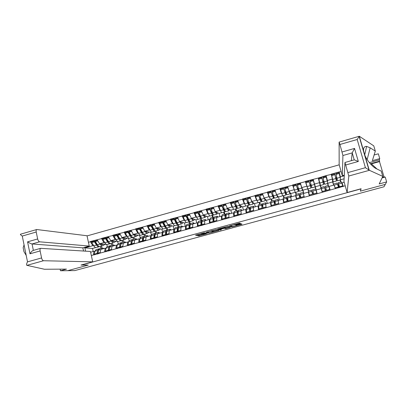 <?xml version="1.0" encoding="UTF-8"?>
<svg xmlns="http://www.w3.org/2000/svg" width="407" height="407" viewBox="0 0 407 407"><rect width="100%" height="100%" fill="white"/><g stroke="black" fill="none" stroke-linecap="round" stroke-linejoin="round"><path stroke-width="0.61" d="M204.619 232.667L195.513 235.17L198.769 235.897L207.367 233.643L203.001 234.295L206.196 233.074L201.384 233.903L204.619 232.667M239.764 223.692L240.395 223.428L239.748 223.138L238.853 223.29L229.258 225.992L231.761 226.933L232.641 226.785L241.402 224.41L242.023 224.15L241.234 223.809L236.589 224.99L235.974 225.249L236.37 225.412C235.658 225.9 234.351 226.267 232.458 226.511L230.749 225.87C231.451 225.376 232.768 225.005 234.717 224.756L239.764 223.692L239.621 223.133M360.368 191.148L385.297 184.371L383.964 186.788L74.832 270.589L67.689 270.675L88.222 265.094L81.497 265.033L360.978 188.909L360.368 191.148M216.209 229.543L205.881 232.351L208.913 233.145L218.417 230.647L219.002 230.398L216.209 229.543M218.121 228.927L227.905 226.348L230.469 227.289L226.139 228.551L224.171 228.337L220.813 229.172L220.223 229.421L221.362 229.787L220.35 230.067L217.526 229.182L218.121 228.927M340.684 182.046L340.104 180.001M335.694 177.686L336.721 177.401M328.261 185.48L327.686 183.44M322.782 181.278L323.83 180.983M309.986 184.834L311.034 184.544M308.475 190.944L307.916 188.919M297.314 188.36L298.321 188.08M296.301 194.307L295.752 192.287M284.742 191.855L285.709 191.585M272.278 195.324L273.199 195.065M259.905 198.764L260.79 198.519M247.639 202.177L248.479 201.943M235.582 205.845L235.505 205.55L236.269 205.337M224.054 209.366L224.155 208.705M339.209 164.825L87.042 235.912M339.153 173.199L339.148 171.947L331.191 174.176L332.448 179.065L332.677 181.939L327.828 183.282M339.148 171.947L341.158 171.652M345.192 185.775L317.19 193.732L91.331 255.52M88.436 242.297L90.425 241.743L92.827 245.675L93.752 245.757M92.165 241.702L90.425 241.743M90.374 241.519L101.587 238.624L103.938 242.587L104.833 242.679M103.256 238.604L101.587 238.624M101.536 238.395L112.836 235.48L115.135 239.474L116.005 239.581M114.428 235.485L112.836 235.48M112.785 235.251L124.171 232.311L126.419 236.34L127.259 236.462M125.687 232.336L124.171 232.311M124.12 232.082L135.597 229.116L137.79 233.175L138.604 233.318M137.032 229.166L135.597 229.116M135.541 228.887L147.11 225.9L149.247 229.991L150.035 230.148M148.463 225.971L147.11 225.9M147.054 225.666L158.71 222.654L160.796 226.78L161.554 226.953M159.987 222.756L158.71 222.654M158.659 222.42L170.406 219.383L172.431 223.55L173.163 223.738M171.601 219.51L170.406 219.383M170.35 219.154L182.194 216.092L184.162 220.289L184.864 220.502M183.303 216.239L182.194 216.092M182.138 215.858L194.073 212.769L195.981 217.002L196.662 217.241L195.039 213.746L197.975 212.927L199.578 216.417C200.29 217.933 200.849 218.615 201.251 218.467L201.735 218.035M195.101 212.942L194.073 212.769M194.017 212.535L206.049 209.422L207.896 213.69L208.547 213.955M206.99 209.62L206.049 209.422M205.988 209.188L218.121 206.044L219.907 210.353L220.533 210.648M218.971 206.273L218.121 206.044M218.06 205.81L230.286 202.645L232.01 206.985L232.616 207.326M231.054 202.905L230.286 202.645M230.225 202.411L242.552 199.216L244.215 203.592L244.795 203.983M243.264 199.522L242.552 199.216M242.491 198.977L254.919 195.757L256.517 200.173L257.076 200.631M255.571 196.133L254.919 195.757M254.853 195.523L267.384 192.277L268.915 196.729L269.465 197.278M267.989 192.735L267.384 192.277M267.318 192.038L279.95 188.762L281.415 193.254L281.975 193.966M280.515 189.357L279.95 188.762M279.884 188.522L292.618 185.221L294.632 190.802M293.182 186.091L292.618 185.221M292.552 184.982L305.392 181.649L307.707 188.655M306.237 183.699L305.392 181.649M305.326 181.41L318.274 178.047L320.182 185.404L315.318 186.752L314.514 184.056L319.536 182.657M326.409 177.711L326.099 175.6L318.274 178.047M326.099 175.6L331.257 174.42M329.253 187.927L329.06 186.421L334.132 185.022L335.241 188.507M332.448 179.065L327.386 180.474L327.691 182.662M333.592 185.17L332.677 181.939M328.383 185.444L327.808 183.409M329.06 186.421L330.128 189.916M326.17 175.839L327.386 180.474M317.119 193.488L316.158 189.977L321.189 188.589L322.196 192.094M321.077 188.619L320.182 185.404M316.214 189.962L315.318 186.752M313.222 179.462L314.514 184.056M309.02 193.737L308.353 192.135L309.254 195.65M304.222 197.029L303.368 193.508L308.353 192.135M306.725 186.218L301.745 187.602L302.961 190.176L307.773 188.843M308.369 190.975L307.804 188.924M303.841 193.376L302.961 190.176M300.386 183.048L301.745 187.602M296.098 196.418L295.624 195.645L296.418 199.176M291.432 200.544L290.674 197.008L295.624 195.645M294.017 189.748L289.077 191.122L290.695 193.574L295.187 192.328M296.062 194.373L295.507 192.353M291.565 196.764L290.695 193.574M287.652 186.61L289.077 191.122M283.445 199.669L282.997 199.13L283.689 202.671M278.744 204.029L278.088 200.483L282.997 199.13M281.415 193.254L276.516 194.617L278.53 196.942L282.697 195.787M283.847 197.751L283.303 195.736M279.385 200.127L278.53 196.942M275.025 190.14L276.516 194.617M270.925 203.012L270.472 202.584L271.067 206.14M266.158 207.489L265.603 203.927L270.472 202.584M268.915 196.729L264.057 198.077L266.458 200.285L270.314 199.216M271.728 201.099L271.194 199.089M267.297 203.459L266.458 200.285M262.495 193.64L264.057 198.077M258.521 206.369L258.048 206.013L258.542 209.58M253.673 210.918L253.22 207.346L258.048 206.013M256.517 200.173L251.694 201.516L254.477 203.607L258.028 202.625M259.707 204.421L259.178 202.421M255.306 206.771L254.477 203.607M250.071 197.115L251.694 201.516M246.22 209.722L245.726 209.417L246.123 212.993M241.295 214.321L240.934 210.734L245.726 209.417M244.215 203.592L239.433 204.925L242.592 206.898L245.838 205.998M247.777 207.718L247.258 205.723M243.406 210.053L242.592 206.898M237.744 200.559L239.591 205.301C240.216 206.863 240.664 207.585 240.929 207.473L241.758 206.374M234.02 213.059L233.501 212.79L233.801 216.376M229.009 217.694L228.744 214.097L233.501 212.79M232.01 206.985L227.269 208.303L230.8 210.165L233.745 209.351M235.938 210.989L235.429 209M231.603 213.309L230.8 210.165M225.519 203.978L227.269 208.303M221.922 216.371L221.367 216.132L221.581 219.734M216.824 221.042L216.651 217.435L221.367 216.132M219.907 210.353L215.201 211.66L219.093 213.41L221.744 212.673M224.191 214.235L223.687 212.251M219.887 216.544L219.093 213.41M213.39 207.367L215.201 211.66M209.915 219.668L209.335 219.454L209.452 223.067M204.741 224.364L204.66 220.747L209.335 219.454M207.896 213.69L203.225 214.988L207.484 216.626L209.839 215.969M212.535 217.455L212.037 215.476M208.262 219.749L207.484 216.626M201.353 210.734L203.225 214.988M198.006 222.939L197.4 222.751L197.426 226.373M192.75 227.655L192.755 224.028L197.4 222.751M195.981 217.002L191.351 218.289L195.955 219.821L198.031 219.246M200.966 220.65L200.478 218.681M196.723 222.934L195.955 219.821M189.418 214.072L191.351 218.289M186.192 226.19L185.556 226.017L185.49 229.65M180.85 230.927L180.952 227.289L185.556 226.017M184.162 220.289L179.563 221.566L184.519 222.985L186.309 222.492M189.489 223.819L189.006 221.856M185.277 226.094L184.519 222.985M177.574 217.379L179.563 221.566M174.471 229.411L173.804 229.258L173.652 232.901M169.047 234.167L169.236 230.52L173.804 229.258M172.431 223.55L167.872 224.817L173.168 226.134L174.679 225.712M178.103 227.009L177.62 225.01M173.926 229.289L173.168 226.134M165.822 220.665L167.872 224.817M162.841 232.616L162.144 232.478L161.905 236.131M157.341 237.383L157.611 233.73L162.144 232.478M160.796 226.78L156.268 228.042L161.905 229.253L163.141 228.907M166.845 230.331L166.326 228.144M162.693 232.585L161.905 229.253M154.161 223.926L156.268 228.042M151.302 235.79L150.575 235.668L150.254 239.331M145.721 240.578L146.077 236.91L150.575 235.668M149.247 229.991L144.755 231.242L150.722 232.351L151.694 232.082M155.581 233.252L155.098 231.191M151.389 235.185L150.722 232.351M142.598 227.157L144.755 231.242M139.85 238.945L139.097 238.838L138.69 242.506M134.193 243.742L134.636 240.069L139.097 238.838M137.79 233.175L133.333 234.417L139.626 235.424L140.329 235.231M144.429 236.274L143.956 234.223M140.166 237.754L139.626 235.424M131.12 230.367L133.333 234.417M128.49 242.073L127.706 241.977L127.218 245.66M122.756 246.886L123.275 243.203L127.706 241.977M126.419 236.34L121.998 237.566L129.055 238.354M133.374 239.326L132.921 237.352M129.09 240.573L128.612 238.477M119.729 233.552L121.998 237.566M117.211 245.177L116.407 245.1L115.832 248.789M111.406 250.005L112.006 246.311L116.407 245.1M115.135 239.474L110.75 240.695L117.867 241.453M122.405 242.358L121.968 240.43M118.137 243.539L117.679 241.504M108.425 236.711L110.75 240.695M106.024 248.26L105.189 248.194L104.538 251.892M100.142 253.098L100.824 249.394L105.189 248.194M103.938 242.587L99.583 243.798L106.629 244.49M111.513 245.365L111.08 243.442M107.28 246.535L106.832 244.541M97.212 239.845L99.583 243.798M94.917 251.323L94.058 251.267L93.325 254.97M90.608 252.218L94.058 251.267M92.827 245.675L84.87 247.888L85.577 251.15M95.737 247.583L92.516 248.474L84.87 247.888L84.081 247.502M100.702 248.351L100.28 246.433M92.516 248.474L93.183 251.506M342.038 183.705L342.063 182.829L344.185 182.244M344.246 175.788L340.364 176.867L340.354 178.042M344.093 178.78L340.679 179.726M340.949 181.97L340.369 179.93M342.063 182.829L343.243 186.309M339.219 172.192L340.364 176.867M95.711 242.073L95.228 242.023M106.914 239.051L106.39 238.99M118.208 236.019L117.638 235.938M129.594 232.982L128.973 232.88M141.071 229.93L140.405 229.807M152.64 226.882L151.928 226.724M164.311 223.83L163.543 223.641M176.083 220.787L175.259 220.553M187.958 217.765L187.072 217.475M199.939 214.769L198.998 214.413M212.037 211.828L211.024 211.386M223.901 208.776L223.173 208.404M196.785 234.732L198.58 235.144L202.935 234.04M213.166 231.262L217.755 230.016M207.519 231.944L207.112 232.117L209.753 232.819L213.258 231.639L211.447 231.135L207.489 231.822M213.095 230.978L213.258 231.639M212.042 230.581L213.07 230.881M229.334 226.867L225.946 227.788L226.139 228.551M223.555 227.62L225.946 227.788M220.156 229.309L220.35 230.067L220.192 229.309M219.058 228.958L218.579 228.805M223.077 227.961L223.005 227.945C221.042 228.2 219.729 228.566 219.063 229.049L219.729 229.263L223.097 228.424L223.697 228.169L222.985 227.605M230.194 225.646L230.718 225.849M103.994 248.524L102.254 247.924L101.384 249.242M99.201 248.896L98.611 248.931L97.69 250.397L97.019 253.419L97.41 254.09M98.57 250.33L97.568 254.049M101.175 244.322L101.77 244.154L101.307 244.429M103.2 244.154L102.305 244.673L100.778 243.915M99.374 246.576L98.998 246.79C98.26 247.034 97.431 246.454 96.51 245.05L94.465 241.819L91.723 242.582L93.783 245.808L96.51 245.05M105.067 244.337L102.625 245.787C101.898 246.021 101.078 245.441 100.168 244.037L100.046 243.844M98.809 246.84L96.291 247.537C95.543 247.782 94.709 247.207 93.783 245.808M91.723 242.582L91.865 241.789L94.597 241.025L94.465 241.819M98.077 245.67L96.642 244.256L94.597 241.025M94.668 254.843L94.271 254.172L97.019 253.419M96.088 249.628L94.958 251.15L94.271 254.172M101.399 246.123L101.821 248.046M98.341 253.836L97.95 253.159L100.249 252.528M99.72 248.626L98.616 250.142L97.95 253.159M97.441 240.232L95.523 240.766L95.386 241.56L97.431 244.795C98.352 246.199 99.176 246.779 99.913 246.535L102.442 245.838M95.386 241.56L97.833 240.878M115.013 245.482L113.344 244.861L112.53 246.169M110.266 245.859L109.676 245.874L108.811 247.324L108.206 250.341L108.593 251.017M109.717 247.197L108.74 250.982M112.261 241.239L112.683 241.127L112.357 241.32M114.204 241.097L113.35 241.61L111.879 240.827M110.404 243.513L110.012 243.737C109.31 243.971 108.511 243.381 107.616 241.967L105.611 238.706L102.854 239.479L104.864 242.73L107.616 241.967M115.99 241.305L113.67 242.725C112.978 242.954 112.19 242.358 111.299 240.944L111.177 240.746M109.834 243.788L107.285 244.495C106.578 244.729 105.769 244.139 104.864 242.73M102.854 239.479L102.976 238.685L105.728 237.912L105.611 238.706M109.208 242.633L107.728 241.173L105.728 237.912M105.825 251.78L105.438 251.104L108.206 250.341M107.117 246.581L106.059 248.087L105.438 251.104M112.159 243.142L112.591 245.07M109.529 250.763L109.142 250.081L111.498 249.435M110.78 245.569L109.742 247.069L109.142 250.081M108.654 237.098L106.659 237.652L106.542 238.446L108.542 241.707C109.437 243.121 110.236 243.717 110.938 243.483L113.492 242.776M106.542 238.446L109.035 237.754M126.119 242.419L124.522 241.773L123.764 243.065M121.418 242.796L120.823 242.796L120.019 244.236L119.485 247.242L119.862 247.924M120.945 244.052L120.004 247.888M125.29 238.019L124.476 238.522L123.062 237.713M121.515 240.425L121.118 240.664C120.447 240.888 119.678 240.283 118.803 238.858L116.845 235.572L114.067 236.35L116.031 239.626L118.803 238.858M126.994 238.253L124.801 239.642C124.145 239.86 123.382 239.255 122.512 237.825L122.395 237.622M120.945 240.71L118.366 241.422C117.694 241.651 116.916 241.051 116.031 239.626M114.067 236.35L114.174 235.556L116.946 234.778L116.845 235.572M120.416 239.57L118.9 238.064L116.946 234.778M117.074 248.692L116.692 248.005L119.485 247.242M118.234 243.508L117.247 244.999L116.692 248.005M123 240.14L123.438 242.073M120.808 247.665L120.426 246.983L122.833 246.321M121.922 242.491L120.955 243.976L120.426 246.983M119.948 233.939L117.888 234.518L117.786 235.307L119.739 238.599C120.614 240.023 121.383 240.629 122.044 240.405L124.634 239.687M117.786 235.307L120.319 234.6M137.307 239.331L135.78 238.66L135.083 239.942M132.651 239.718L132.056 239.692L131.313 241.117L130.851 244.119L131.217 244.805M132.25 240.893L131.349 244.77M136.457 234.915L135.689 235.409L134.33 234.574M131.278 235.892L130.998 236.075M132.713 237.306L132.3 237.566C131.67 237.78 130.927 237.164 130.077 235.724L128.169 232.412L125.366 233.196L127.284 236.503L130.077 235.724M138.08 235.18L136.014 236.538C135.394 236.747 134.661 236.131 133.817 234.686L133.694 234.473M132.143 237.607L129.533 238.329C128.892 238.548 128.144 237.937 127.284 236.503M125.366 233.196L125.453 232.402L128.251 231.619L128.169 232.412M131.7 236.477L130.159 234.936L128.251 231.619M131.949 242.867L131.67 242.669M128.409 245.579L128.037 244.892L130.851 244.119M129.436 240.415L128.515 241.89L128.037 244.892M133.918 237.118L134.366 239.051M132.168 244.546L131.802 243.854L134.259 243.177M133.155 239.387L132.255 240.858L131.802 243.854M131.334 230.759L129.197 231.354L129.116 232.148L131.018 235.465C131.873 236.905 132.611 237.515 133.237 237.306L135.857 236.579M129.116 232.148L131.695 231.425M148.58 236.218L147.131 235.526L146.489 236.798M143.976 236.615L143.371 236.564L142.694 237.978L142.302 240.969L142.664 241.661M144.47 236.258L143.147 238.858L142.786 241.631M147.716 231.792L146.988 232.275L145.686 231.415M142.598 232.672L142.272 232.89M143.997 234.167L143.574 234.442C142.979 234.646 142.267 234.02 141.438 232.57L139.576 229.227L136.752 230.016L138.624 233.353L141.438 232.57M149.252 232.076L147.314 233.404C146.734 233.608 146.032 232.977 145.207 231.522L145.085 231.303M143.422 234.483L140.781 235.215C140.181 235.419 139.459 234.798 138.624 233.353M136.752 230.016L136.823 229.227L139.647 228.439L139.576 229.227M143.066 233.353L141.499 231.781L139.647 228.439M143.356 239.942L143.035 239.703M139.83 242.44L139.469 241.748L142.302 240.969M140.725 237.296L139.876 238.756L139.469 241.748M144.923 234.071L145.375 236.009M143.62 241.402L143.259 240.705L145.777 240.013M146.062 237.047L143.646 237.719L143.259 240.705M142.806 227.554L140.598 228.169L140.532 228.958L142.384 232.305C143.218 233.755 143.925 234.381 144.516 234.183L147.166 233.445M140.532 228.958L143.162 228.225M159.946 233.084L158.562 232.366L157.982 233.623M155.393 233.501L154.777 233.415L154.161 234.814L153.841 237.795L154.197 238.497M155.123 234.544L154.604 235.699L154.309 238.461M159.056 228.642L158.374 229.116L157.127 228.225M154.004 229.416L153.637 229.67M155.367 230.998L154.93 231.298C154.375 231.486 153.693 230.85 152.884 229.39L151.073 226.017L148.229 226.811L150.051 230.174L152.884 229.39M160.511 228.953L158.699 230.25C158.155 230.443 157.484 229.802 156.685 228.332L156.563 228.103M154.787 231.334L152.121 232.076C151.557 232.27 150.865 231.639 150.051 230.174M148.229 226.811L148.285 226.022L151.124 225.229L151.073 226.017M154.406 230.199L152.93 228.602L151.124 225.229M154.863 237.027L154.492 236.732M151.338 239.28L150.987 238.578L153.841 237.795M152.101 234.152L151.323 235.597L150.987 238.578M156.008 230.998L156.466 232.946M155.159 238.232L154.808 237.53L157.382 236.823M155.876 233.109L155.123 234.549L154.808 237.53M154.37 224.323L152.086 224.959L152.035 225.748L153.841 229.121C154.65 230.586 155.326 231.227 155.881 231.034L158.562 230.291M152.035 225.748L154.716 225M370.416 163.879L371.199 163.66L377.03 169.032M26.913 265.344L26.704 265.222C26.323 264.692 26.592 263.568 27.513 261.859L41.575 257.941C42.007 259.62 42.654 260.551 43.518 260.734L26.913 265.344L44.434 269.251L66.504 269.113L60.47 270.762L67.689 270.675L88.151 265.115L80.998 265.049L92.72 261.854L43.518 260.734M26.206 255.433L23.952 251.643L23.148 247.69L24.069 244.897M60.129 269.154L60.47 270.762M83.542 251.022L82.85 247.843L89.26 246.062L87.006 235.75L36.711 229.523C36.152 229.858 35.989 230.698 36.223 232.031L37.653 238.955C38.08 240.623 38.731 241.575 39.601 241.814L32.051 243.961C31.003 243.768 29.508 243.06 27.564 241.839L37.653 238.955M89.26 246.062L39.601 241.814M36.223 232.031L22.273 236.05C20.833 235.083 20.213 234.478 20.411 234.234L20.498 234.208M92.72 261.854L90.446 251.465L40.654 248.331C40.064 248.682 39.891 249.552 40.13 250.946L41.575 257.941M82.85 247.843L32.051 243.961L33.369 250.386M40.13 250.946L30.001 253.795C31.008 252.101 32.016 250.997 33.023 250.483L33.216 250.427M369.368 162.647L379.283 159.875L379.751 158.608L372.359 160.679L375.315 151.083L373.774 145.864L359.31 136.253L357.193 139.499L339.931 144.475L339.117 142.094L339.163 164.652L342.307 175.666L342.923 155.515L339.931 144.475M375.315 151.083L370.177 147.822L366.621 146.403C364.26 146.352 363.258 147.873 363.614 150.966L364.881 155.296C366.921 160.541 372.802 167.226 376.312 168.681L381.227 171.108L382.789 176.394L379.197 183.944L386.65 181.914L385.21 177.05L382.066 177.91M379.751 158.608L378.332 153.8L374.114 154.986M347.125 192.552L348.804 176.017L344.958 162.479L343.956 181.441L347.125 192.552L361.101 188.741L360.409 190.99M384.015 176.882L379.502 161.604L379.665 161.162L370.324 163.777M382.336 177.34L384.289 176.806L384.427 177.264M386.65 181.914L385.297 184.371L360.449 191.122M379.283 159.875L379.665 161.162M347.99 172.553L365.415 167.694L369.398 170.304L382.789 176.394M344.281 175.117L342.307 175.666M342.089 151.979L354.538 148.418L352.213 152.874L351.348 160.679M379.502 161.604L371.418 163.863M354.278 159.849L358.323 161.457L345.818 164.972M171.393 229.924L170.085 229.182L169.566 230.428M166.895 230.367L166.275 230.235L165.72 231.629L165.476 234.595L165.817 235.302M167.369 229.935L166.148 232.519L165.929 235.271M170.487 225.468L169.851 225.936L168.661 225.01M165.496 226.119L165.084 226.419M166.824 227.803L166.377 228.124C165.858 228.307 165.206 227.661 164.423 226.185L162.663 222.782L159.793 223.585L161.564 226.979L164.423 226.185M171.851 225.804L170.177 227.075C169.668 227.254 169.027 226.602 168.249 225.122L168.127 224.878M166.244 228.164L163.543 228.912C163.019 229.095 162.357 228.449 161.564 226.979M159.793 223.585L159.834 222.797L162.693 221.998L162.663 222.782M165.944 227.02L166.031 226.994C165.608 227.121 165.084 226.587 164.453 225.397L162.693 221.998M166.463 234.127L166.046 233.771M162.942 236.096L162.597 235.388L165.476 234.595M163.563 230.983L162.856 232.417L162.597 235.388M167.175 227.9L167.643 229.858M166.789 235.037L166.448 234.33L169.078 233.608M169.231 230.657L166.687 231.359L166.448 234.33M166.02 221.067L163.665 221.729L163.629 222.512L165.384 225.916C166.173 227.391 166.819 228.042 167.333 227.859L170.045 227.111M163.629 222.512L166.356 221.749M182.931 226.74L181.7 225.971L181.242 227.208M178.495 227.223L177.854 227.035L177.366 228.413L177.198 231.374L177.533 232.087M178.948 226.735L177.788 229.309L177.635 232.056M182.005 222.263L181.415 222.726L180.281 221.769M177.07 222.782L176.623 223.133M178.902 226.745L178.378 224.578L177.91 224.929C177.432 225.102 176.811 224.445 176.048 222.955L174.338 219.521L171.449 220.329L173.173 223.753L176.048 222.955M183.282 222.634L181.741 223.87C181.273 224.038 180.662 223.377 179.909 221.881L179.782 221.627M177.788 224.964L175.056 225.722C174.567 225.895 173.937 225.239 173.173 223.753M171.449 220.329L171.469 219.546L174.354 218.737L174.338 219.521M177.488 223.814L177.584 223.789C177.193 223.931 176.684 223.387 176.063 222.166L174.354 218.737M178.302 231.369L177.701 230.815M174.634 232.88L174.298 232.173L177.198 231.374M175.112 227.793L174.486 229.207L174.298 232.173M178.51 231.817L178.18 231.105L180.866 230.367M180.947 227.427L178.342 228.144L178.18 231.105M177.767 217.786L175.331 218.467L175.32 219.251L177.02 222.685C177.783 224.176 178.398 224.832 178.877 224.664L181.619 223.901M175.32 219.251L178.093 218.473M194.556 223.535L193.401 222.741L193.004 223.962M190.186 224.069L189.53 223.809L189.107 225.173L189.016 228.124L189.341 228.841M190.089 224.954L189.514 226.078L189.433 228.815M189.321 220.482L189.209 220.563C188.848 220.696 188.365 220.146 187.764 218.915L186.111 215.456L186.111 216.239L187.769 219.699C188.507 221.199 189.092 221.871 189.535 221.708L190.008 221.322M193.61 219.037L193.066 219.495L191.992 218.503M188.736 219.398L188.243 219.8M194.795 219.434L193.391 220.64C192.964 220.798 192.384 220.126 191.656 218.615L191.529 218.35M189.423 221.744L186.655 222.507C186.208 222.67 185.612 222.003 184.87 220.502L183.196 217.048L186.111 216.239M183.196 217.048L183.201 216.27L186.111 215.456M190.191 228.607L189.459 227.884M186.416 229.645L186.091 228.932L189.016 228.124M186.757 224.578L186.203 225.977L186.091 228.932M189.743 221.55L190.288 223.784M190.328 228.571L190.003 227.854L192.75 227.101M190.618 223.509L190.089 224.903L190.003 227.854M189.606 214.479L187.093 215.181L187.098 215.959L188.746 219.424C189.484 220.93 190.069 221.601 190.507 221.444L193.284 220.67M187.098 215.959L189.921 215.171M206.273 220.299L205.199 219.48L204.863 220.691M201.979 220.915L201.292 220.558L200.941 221.912L200.926 224.852L201.241 225.575M201.928 221.764L201.628 221.713L201.333 222.822L201.323 225.549M201.094 217.17L200.921 217.313C200.595 217.44 200.137 216.875 199.557 215.634L197.955 212.144L197.975 212.927M205.306 215.786L204.807 216.234L203.79 215.206M200.483 215.954L199.954 216.422M206.4 216.209L205.138 217.389C204.752 217.536 204.202 216.85 203.5 215.328L203.368 215.044M201.144 218.493L198.351 219.271C197.939 219.424 197.375 218.742 196.657 217.226L199.578 216.417M195.039 213.746L195.024 212.963L197.955 212.144M201.745 225.437L201.328 224.99M198.295 226.384L197.975 225.661L200.926 224.852M198.489 221.337L198.011 222.715L197.975 225.661M201.19 218.488L201.73 220.67M202.238 225.3L201.923 224.578L204.726 223.804M202.381 220.258L201.928 221.637L201.923 224.578M201.536 211.147L198.947 211.869L198.967 212.647L200.565 216.142C201.277 217.659 201.831 218.345 202.228 218.193L205.036 217.414M198.967 212.647L201.847 211.844M218.081 217.043L217.089 216.198L216.819 217.389M213.873 217.765L213.151 217.282L212.866 218.62L213.237 222.278M213.868 218.595L213.482 218.442L213.248 219.541L213.309 222.258M212.958 213.823L212.729 214.041C212.434 214.153 212.006 213.583 211.442 212.332L209.895 208.811L209.931 209.585L211.482 213.11C212.169 214.637 212.693 215.334 213.054 215.196L213.553 214.708M217.094 212.51L216.646 212.953L215.685 211.879M212.383 212.607L211.752 212.988M218.096 212.958L216.972 214.113C216.626 214.245 216.112 213.548 215.435 212.011L215.303 211.706M212.963 215.222L210.134 216.005C209.763 216.148 209.229 215.456 208.537 213.924L206.975 210.414L209.931 209.585M206.975 210.414L206.939 209.636L209.895 208.811M210.266 223.097L209.956 222.37L212.927 221.55M210.312 218.066L209.91 219.434L209.956 222.37M212.698 215.293L213.197 217.267M214.24 222.003L213.934 221.276L216.799 220.487M214.235 216.982L213.863 218.345L213.934 221.276M213.563 207.784L210.892 208.532L212.479 212.83C213.166 214.362 213.685 215.059 214.041 214.921L216.885 214.133M210.933 209.31L213.863 208.491M229.986 213.756L229.07 212.886L228.866 214.067M225.88 214.631L225.102 213.98L224.883 215.303L225.325 218.961M225.916 215.471L225.432 215.145L225.254 216.229L225.392 218.941M224.913 210.434L224.628 210.74C224.364 210.841 223.962 210.261 223.423 209L221.927 205.449L221.988 206.222L223.484 209.773C224.145 211.319 224.633 212.027 224.954 211.899L225.463 211.345M228.973 209.203L228.576 209.646L227.671 208.516M224.389 209.269L223.636 209.483M229.879 209.681L228.902 210.806C228.597 210.928 228.118 210.216 227.462 208.669L227.325 208.333M224.873 211.92L222.008 212.713C221.678 212.846 221.179 212.139 220.513 210.602L219.002 207.056L221.988 206.222M219.002 207.056L218.951 206.278L221.927 205.449M222.334 219.78L222.034 219.047L225.03 218.223M222.232 214.774L221.907 216.122L222.034 219.047M224.298 212.083L224.801 214.067M226.338 218.681L226.043 217.948L228.968 217.14M226.185 213.68L226.043 217.948M225.687 204.395L222.934 205.169L224.486 209.493C225.147 211.04 225.636 211.752 225.951 211.625L228.826 210.826M222.995 205.942L225.977 205.108M241.977 210.45L241.148 209.549L241.01 210.714M238.003 211.538L237.149 210.653L237.515 215.613M238.07 212.388L237.479 211.823L237.571 215.598M236.96 207L236.62 207.412L235.495 205.642L234.056 202.06L235.577 206.415C236.213 207.972 236.671 208.694 236.945 208.577L237.464 207.936M240.944 205.866L240.598 206.308L239.754 205.123M236.498 205.906L235.699 206.125M236.874 208.598L233.979 209.402C233.689 209.519 233.226 208.801 232.58 207.244L231.13 203.673L234.137 202.834M231.13 203.673L231.054 202.9L234.056 202.06M234.498 216.443L234.208 215.7L237.23 214.871M234.244 211.457L234.208 215.7M235.989 208.842L236.498 210.831M238.161 201.633L239.062 203.968M238.533 215.334L238.248 214.591L241.239 213.772M238.227 210.353L238.248 214.591M237.907 200.982L235.073 201.775L236.589 206.135C237.225 207.692 237.678 208.415 237.953 208.298L240.858 207.494M235.154 202.549L238.166 201.704M254.07 207.112L253.322 206.186L253.251 207.336M250.259 208.521L249.288 207.3L249.801 212.24M250.351 209.371L249.623 208.47L249.852 212.225M249.089 203.5L248.708 204.06L247.665 202.254L246.286 198.641L247.766 203.027C248.377 204.599 248.799 205.332 249.033 205.23L249.552 204.467M253.006 202.503L252.716 202.945L251.923 201.689M248.697 202.513L247.863 202.747M253.724 203.037L253.047 204.116L250.417 198.056M248.972 205.245L246.042 206.059C245.797 206.166 245.365 205.433 244.749 203.866L243.35 200.259L246.383 199.415M243.35 200.259L243.259 199.486L246.286 198.641M246.759 213.075L246.479 212.327L249.527 211.492M246.347 208.109L246.479 212.327M247.766 205.581L248.285 207.575M250.829 211.955L250.554 211.208L253.607 210.368M250.366 207L250.554 211.208M250.229 197.543L247.308 198.357L248.789 202.742L250.046 204.95L252.991 204.136M247.41 199.125L250.447 198.275M266.254 203.749L265.593 202.793L266.107 207.163M262.657 205.642L261.528 203.917L262.184 208.837M262.774 206.481L261.864 205.097L262.225 208.827M261.304 199.923L260.887 200.682L258.613 195.197L260.053 199.613L261.218 201.852L261.757 200.982M265.166 199.099L264.932 199.557L264.189 198.209M260.999 199.094L260.124 199.338M265.786 199.669L265.262 200.732L262.754 194.373M261.167 201.867L258.201 202.691L257.01 200.458L255.672 196.82L258.73 195.965M255.672 196.82L255.56 196.052L258.613 195.197M259.122 209.676L258.852 208.928L261.92 208.084M258.552 204.741L258.852 208.928M259.635 202.294L260.165 204.294M263.222 208.552L262.958 207.799L266.036 206.954M262.601 203.622L262.958 207.799M262.647 194.073L259.646 194.912L261.085 199.328L262.24 201.572L265.216 200.748M259.763 195.675L262.825 194.821M261.676 201.002L261.513 200.442M278.541 200.361L277.961 199.379L278.77 204.126M275.234 203.027L273.865 200.509L274.669 205.408M275.376 203.861L274.201 201.689L274.705 205.398M273.819 197.639L273.484 196.479L273.168 197.273L271.037 191.728L273.499 198.453L274.115 197.558M277.416 195.655L277.243 196.143L276.536 194.638M273.397 195.65L272.481 195.904M277.935 196.255L277.574 197.324L275.697 192.16M273.458 198.463L270.462 199.293L269.378 197.024L268.096 193.35L271.174 192.491M268.096 193.35L267.964 192.587L271.037 191.728M271.581 206.257L271.321 205.499L274.415 204.65M270.853 201.338L271.321 205.499M279.37 200.132L278.505 196.917M271.601 198.977L272.135 200.987M275.717 205.118L275.463 204.36L278.566 203.505M274.939 200.213L275.463 204.36M275.163 190.573L272.079 191.438L273.479 195.884L274.527 198.168L277.538 197.334M272.217 192.201L275.305 191.341M290.919 196.942L290.43 195.93L291.437 200.804M290.791 197.553L291.458 200.799M287.82 199.654L287.535 199.735L286.299 197.069L287.261 201.948M287.535 199.735L287.82 200.834L286.635 198.26L287.281 201.943M286.055 194.246L285.724 193.081L285.546 193.839L283.562 188.227L285.882 195.024L286.055 194.246L286.564 194.103M285.724 193.081L286.157 192.964M289.753 192.145L289.657 192.699L287.724 187.062L289.988 193.885L290.171 192.776M285.897 192.175L284.941 192.445M285.851 195.029L282.814 195.874L281.837 193.559L280.616 189.855L283.72 188.99M280.616 189.855L280.464 189.092L283.562 188.227M284.142 202.808L283.898 202.04L287.016 201.185M283.257 197.914L283.898 202.04M291.488 196.785L290.562 193.371M283.654 195.64L284.198 197.654M288.314 201.658L288.07 200.895L291.198 200.035M287.373 196.774L288.07 200.895M287.724 187.062L284.61 187.932L285.973 192.409L286.915 194.734L289.962 193.89M284.773 188.695L287.886 187.825M303.403 193.498L304.161 197.309M303.48 193.976L304.171 197.303M300.493 196.169L299.893 196.332L298.84 193.61L299.715 197.695L299.17 194.8L300.188 197.436L300.753 197.278M303.8 193.391L302.864 189.967M298.387 190.827L296.194 184.697L298.362 191.565L298.387 190.827L299.12 190.624M298.056 189.657L298.743 189.469M302.152 188.461L300.386 183.526L302.503 190.42L302.462 189.123M298.499 188.675L297.497 188.95M298.341 191.57L295.268 192.419L294.403 190.069L293.238 186.335L296.372 185.46M293.238 186.335L293.065 185.572L296.194 184.697M296.81 199.328L296.571 198.555L299.715 197.695M295.757 194.46L296.571 198.555M303.708 193.417L302.625 189.464M295.808 192.272L296.357 194.292M301.012 198.173L300.778 197.4L303.932 196.535M299.903 193.315L300.778 197.4M300.386 183.526L297.247 184.402L297.431 185.165L299.404 191.275L302.487 190.42M297.431 185.165L300.57 184.285M299.893 196.332L300.188 197.436M315.801 189.397L317.048 193.768L315.801 189.397M313.268 192.648L312.347 192.903L311.477 190.115L312.52 194.175L311.813 191.315L312.652 194.007L313.563 193.757M317.078 193.763L313.151 179.96L317.063 193.763M310.821 187.378L308.923 181.14L310.938 188.08L310.821 187.378L311.777 187.113M310.49 186.208L311.436 185.943M311.202 185.144L310.159 185.434M310.933 188.085L307.824 188.945L305.967 182.779L309.127 181.898M305.967 182.779L305.774 182.021L308.923 181.14M309.574 195.823L309.351 195.045L312.52 194.175M311.477 190.115L308.348 190.98L309.351 195.045M308.053 188.884L308.613 190.908M313.817 194.658L313.594 193.88L316.773 193.004M312.54 189.825L313.594 193.88M313.151 179.96L309.992 180.84L310.195 181.598L311.991 187.79L315.115 186.925M310.195 181.598L313.359 180.718M312.347 192.903L312.652 194.007M325.071 189.397L325.956 189.158L325.285 186.299L326.516 190.323L329.721 189.443L328.449 185.429L325.285 186.299M325.397 190.501L326.272 190.262L325.62 187.505L326.516 190.323M322.324 192.318L321.062 187.469L322.237 191.504L325.432 190.624L325.646 191.407M322.344 192.313L321.403 188.711L322.237 191.504M319.765 182.763L322.288 192.328M323.158 182.687L324.074 182.433L324.354 183.048M323.992 181.588L322.944 181.883M319.648 182.794L318.584 178.444L321.759 177.554L323.621 184.569L320.487 185.439L318.798 179.197L321.983 178.307M322.308 192.323L320.482 185.439M323.468 183.872L324.399 183.613L324.684 184.274L327.833 183.404L326.022 176.363L322.837 177.254L323.061 178.007L326.251 177.116M318.584 178.444L318.798 179.197M324.211 186.599L325.432 190.624M328.134 185.516L327.559 183.476M329.929 190.232L329.721 189.443M323.061 178.007L324.684 184.274M324.338 183.053L322.837 177.254M325.956 189.158L326.272 190.262M324.399 183.613L324.074 182.433M338.049 185.826L338.619 185.668L338.141 182.748L339.54 186.742L342.775 185.857L341.305 181.873M338.41 186.925L338.945 186.777L338.471 183.959L339.723 187.541M334.066 185.037L335.231 187.927L338.451 187.042L338.655 187.836M334.218 185.292L335.419 188.721M332.672 181.837L333.608 185.165M336.05 179.111L336.716 178.922L337.164 179.497M336.869 178.012L335.846 178.297M332.529 180.082L331.502 174.832L334.707 173.937L336.406 181.029L333.257 181.898M332.59 180.82L333.241 181.904L331.741 175.585L334.946 174.689M336.324 180.311L337.042 180.113L337.479 180.728L336.034 174.389L339.25 173.489L339 172.736L335.785 173.636L336.034 174.389M331.502 174.832L331.741 175.585M335.434 188.721L335.231 187.927M337.047 183.053L338.451 187.042M340.639 182.056L340.059 180.016M332.626 181.273L333.715 185.134M337.495 180.723L340.649 179.853L339.25 173.489M342.969 186.65L342.775 185.857M339.743 187.535L339.54 186.742M337.128 179.507L335.785 173.636M338.619 185.668L338.945 186.777M337.042 180.113L336.716 178.922M201.287 233.511L201.353 233.791M202.89 233.847L202.971 234.188M199.466 234.987L199.649 235.739M198.565 235.139L198.753 235.897M218.305 230.184L218.417 230.647M208.75 232.555L208.898 233.14M211.421 230.754L211.518 231.145M229.731 227.014L229.863 227.538M225.066 227.94L225.259 228.698M224.003 227.574L224.196 228.342M223.519 227.462L223.697 228.169M235.795 224.12L235.948 224.725M234.931 224.359L235.063 224.878M234.707 224.42L234.793 224.771M236.289 225.081L236.37 225.412M241.244 223.809L241.402 224.41M232.57 226.511L232.641 226.785M231.573 226.185L231.761 226.933M102.045 244.724L102.401 244.622M94.958 251.15L97.69 250.397M98.616 250.142L100.799 249.537M97.431 244.795L100.168 244.037M113.1 241.656L113.441 241.56M106.059 248.087L108.811 247.324M109.742 247.069L111.986 246.449M108.542 241.707L111.299 240.944M124.242 238.563L124.562 238.477M117.247 244.999L120.019 244.236M120.955 243.976L123.26 243.34M119.739 238.599L122.512 237.825M135.47 235.45L135.775 235.368M128.515 241.89L131.313 241.117M132.255 240.858L134.615 240.206M131.018 235.465L133.817 234.686M146.779 232.316L147.069 232.234M143.315 238.166L143.595 238.085M139.876 238.756L142.694 237.978M142.384 232.305L145.207 231.522M158.181 229.151L158.45 229.075M154.752 235.012L155.082 234.92M151.323 235.597L154.161 234.814M155.123 234.549L157.601 233.867M153.841 229.121L156.685 228.332M22.273 236.05L27.513 261.859M30.001 253.795L27.564 241.839M359.31 136.253L363.614 150.966M364.881 155.296L369.225 170.151M365.415 167.694L357.193 139.499M354.538 148.418L358.323 161.457M369.398 170.304L348.804 176.017M354.238 159.865L352.213 152.874L342.923 155.515M367.16 159.58L370.177 147.822M166.275 231.832L166.656 231.725M162.856 232.417L165.72 231.629M165.384 225.916L168.249 225.122M177.89 228.627L178.322 228.51M174.486 229.207L177.366 228.413M177.02 222.685L179.909 221.881M184.87 220.502L187.769 219.699M189.596 225.402L190.079 225.269M186.203 225.977L189.107 225.173M190.089 224.903L192.755 224.165M188.746 219.424L191.656 218.615M201.394 222.146L201.928 221.998M198.011 222.715L200.941 221.912M201.928 221.637L204.66 220.884M200.565 216.142L203.5 215.328M208.537 213.924L211.482 213.11M213.283 218.869L213.873 218.707M209.91 219.434L212.866 218.62M213.863 218.345L216.661 217.572M212.479 212.83L215.435 212.011M220.513 210.602L223.484 209.773M225.269 215.562L225.86 215.4M221.907 216.122L224.883 215.303M225.89 215.023L228.754 214.235M224.486 209.493L227.462 208.669M232.58 207.244L235.577 206.415M237.347 212.23L237.866 212.088M234 212.79L237.001 211.961M238.014 211.681L240.944 210.872M236.589 206.135L239.591 205.301M244.749 203.866L247.766 203.027M249.522 208.872L249.964 208.755M246.189 209.427L249.216 208.593M250.234 208.308L253.235 207.484M248.789 202.742L251.811 201.903M257.01 200.458L260.053 199.613M261.798 205.489L262.159 205.387M258.476 206.034L261.523 205.194M262.556 204.909L265.613 204.07M261.085 199.328L264.133 198.479M269.378 197.024L272.441 196.169M274.17 202.076L274.455 201.999M270.864 202.62L273.936 201.77M274.974 201.485L278.052 200.636M273.479 195.884L276.551 195.029M281.837 193.559L284.931 192.704M283.348 199.176L286.447 198.321M287.495 198.031L290.598 197.171M285.973 192.409L289.077 191.549M294.403 190.069L297.517 189.204M295.935 195.701L299.059 194.841M300.117 194.546L303.246 193.686M298.575 188.909L301.699 188.044M307.071 186.548L310.21 185.678M308.628 192.201L311.777 191.331M312.841 191.036L315.995 190.166M311.274 185.383L314.423 184.508M319.841 183.002L323.005 182.122M321.423 188.67L324.598 187.795M325.671 187.5L328.851 186.62M324.079 181.827L327.253 180.942M332.712 179.426L335.907 178.541M334.32 185.109L337.52 184.229M338.604 183.928L341.814 183.043M336.986 178.241L340.191 177.35M198.58 235.144L198.769 235.897M208.771 232.56L208.913 233.145M211.355 230.769L211.447 231.135M225.091 227.945L225.285 228.703M223.977 227.569L224.171 228.337M222.924 227.625L223.005 227.945M234.956 224.349L235.088 224.883M234.636 224.435L234.717 224.756M231.598 226.195L231.792 226.938M95.894 249.679L98.611 248.931M99.532 248.677L102.254 247.924M106.939 246.632L109.676 245.874M110.602 245.619L113.344 244.861M118.066 243.559L120.823 242.796M121.754 242.536L124.522 241.773M129.273 240.461L132.056 239.692M132.992 239.433L135.78 238.66M140.573 237.337L143.371 236.564M144.322 236.304L147.131 235.526M151.953 234.193L154.777 233.415M155.733 233.15L158.562 232.366M40.654 248.331L33.023 250.483M20.411 234.234L36.711 229.523M364.718 154.909L366.621 146.403M344.958 162.479L354.355 159.829M339.117 142.094L359.305 136.259M368.925 169.867L359.147 136.421M163.426 231.023L166.275 230.235M167.236 229.97L170.085 229.182M174.99 227.828L177.854 227.035M178.826 226.77L181.7 225.971M186.64 224.608L189.53 223.809M190.507 223.54L193.401 222.741M198.382 221.362L201.292 220.558M202.279 220.289L205.199 219.48M210.216 218.096L213.151 217.282M214.143 217.007L217.089 216.198M222.146 214.799L225.102 213.98M226.104 213.706L229.07 212.886M234.167 211.477L237.149 210.653M238.156 210.373L241.148 209.549M246.286 208.13L249.288 207.3M250.305 207.015L253.322 206.186M258.501 204.752L261.528 203.917M262.551 203.632L265.593 202.793M270.813 201.353L273.865 200.509M274.898 200.224L277.961 199.379M283.221 197.924L286.299 197.069M287.342 196.785L290.43 195.93M295.736 194.465L298.84 193.61M299.888 193.32L303.001 192.46M312.535 189.825L315.669 188.955M321.062 187.469L324.216 186.594M333.882 183.923L337.062 183.048M338.141 182.748L341.325 181.868"/></g></svg>
